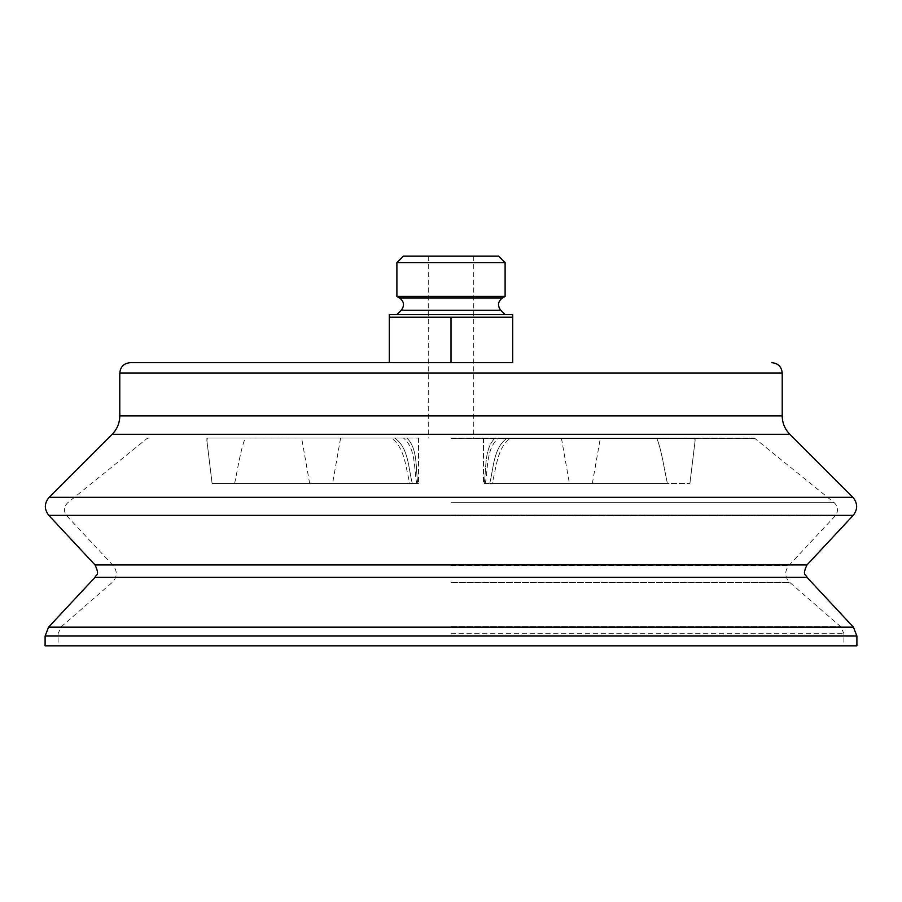 <?xml version="1.0" encoding="UTF-8"?>
<svg xmlns="http://www.w3.org/2000/svg" width="902" height="902" viewBox="0 0 902 902"><rect width="100%" height="100%" fill="white"/><g stroke="black" fill="none" stroke-linecap="round" stroke-linejoin="round"><path stroke-width="0.68" stroke-dasharray="4.51 3.38" d="M489.707 483.472L689.906 483.472L489.707 483.472C493.676 468.33 493.225 447.787 507.341 438.011L694.608 438.011L695.104 440.627L689.906 483.472L695.104 440.627L694.608 438.011L507.341 438.011C493.293 447.651 493.653 468.341 489.707 483.472L667.379 483.472L489.707 483.472M412.293 483.472L212.094 483.472L412.293 483.472C408.324 468.33 408.775 447.787 394.659 438.011L207.392 438.011L206.896 440.627L212.094 483.472L206.896 440.627L207.392 438.011L394.659 438.011C408.707 447.651 408.347 468.341 412.293 483.472L418.528 483.472L412.293 483.472M416.701 483.472L234.621 483.472L416.701 483.472C413.883 468.397 415.912 448.317 403.431 438.011L245.367 438.011L403.431 438.011C415.912 448.317 413.883 468.397 416.701 483.472M212.094 483.472L234.621 483.472L212.094 483.472M234.621 483.472C237.869 468.397 240.778 448.317 245.367 438.011L206.896 438.011L245.367 438.011C240.778 448.317 237.869 468.397 234.621 483.472M667.379 483.472C664.131 468.397 661.222 448.317 656.633 438.011L498.569 438.011L656.633 438.011C661.222 448.317 664.131 468.397 667.379 483.472M485.299 483.472C488.117 468.397 486.088 448.317 498.569 438.011L510.746 438.011C496.878 447.448 496.382 468.318 492.131 483.472L592.355 483.472L492.131 483.472C496.404 468.307 496.799 447.606 510.746 438.011L498.569 438.011C486.088 448.317 488.117 468.397 485.299 483.472M391.254 438.011L301.629 438.011L391.254 438.011C405.122 447.448 405.618 468.318 409.869 483.472L309.645 483.472L409.869 483.472C405.596 468.307 405.201 447.606 391.254 438.011L418.528 438.011L391.254 438.011M417.773 483.472L332.579 483.472L417.773 483.472C415.551 468.409 417.953 448.542 406.836 438.011L340.595 438.011L406.836 438.011C417.953 448.542 415.551 468.409 417.773 483.472M484.227 483.472L569.421 483.472L484.227 483.472C486.449 468.409 484.047 448.542 495.164 438.011C484.047 448.542 486.449 468.409 484.227 483.472M451 362.672L512.697 362.672L389.303 362.672L451 362.672L451 317.211L389.303 317.211L389.303 362.672M45.1 645.832L856.9 645.832M451 645.832L843.911 645.832L451 645.832M451 438.011L753.441 438.011L451 438.011M451 317.211L389.303 317.211L512.697 317.211L481.848 317.211L512.697 317.211L512.697 362.672M403.386 256.168L498.614 256.168M451 256.168L473.73 256.168L451 256.168M396.891 262.662L505.109 262.662M396.891 296.431L505.109 296.431M389.303 314.618L512.697 314.618M119.786 373.067L782.214 373.067M119.786 415.912L782.214 415.912M112.175 434.279L789.825 434.279M49.125 497.329L852.875 497.329M48.809 515.38L853.191 515.38M95.037 564.945L806.963 564.945M95.037 577.348L806.963 577.348M48.584 627.149L853.416 627.149M45.1 636.011L856.9 636.011M451 633.632L843.911 633.632L451 633.632M451 626.766L840.788 626.766L451 626.766M451 582.376L789.712 582.376L451 582.376M451 565.577L788.833 565.577L451 565.577M451 515.933L835.128 515.933L451 515.933M451 502.662L834.192 502.662L451 502.662M451 438.586L755.075 438.586L451 438.586M399.631 298.01L502.369 298.01M401.243 310.265L500.757 310.265M309.645 483.472L301.629 438.011M561.405 438.011L569.421 483.472M148.559 438.011L146.925 438.586L67.808 502.662C63.681 506.823 63.365 511.242 66.872 515.933L113.167 565.577C117.587 571.428 117.294 577.021 112.288 582.376L61.212 626.766L58.089 633.632L58.089 645.832M753.441 438.011L755.075 438.586L834.192 502.662C838.319 506.823 838.634 511.242 835.128 515.933L788.833 565.577C784.413 571.428 784.706 577.021 789.712 582.376L840.788 626.766L843.911 633.632L843.911 645.832M592.355 483.472L600.371 438.011M340.595 438.011L332.579 483.472M428.27 256.168L428.27 438.011M473.73 256.168L473.73 438.011M483.472 438.011L483.472 483.472L483.472 438.011M418.528 438.011L418.528 483.472L418.528 438.011M695.104 438.011L695.104 440.627L695.104 438.011M206.896 438.011L206.896 440.627L206.896 438.011"/><path stroke-width="1.35" d="M512.697 362.672L130.181 362.672L512.697 362.672L512.697 317.211L451 317.211L451 362.672M856.9 645.832L45.1 645.832L45.1 636.011L856.9 636.011L856.9 645.832M512.697 317.211L512.697 314.618L389.303 314.618L389.303 362.672M389.303 317.211L451 317.211M505.109 262.662L498.614 256.168L403.386 256.168L396.891 262.662L396.891 296.431L505.109 296.431L505.109 262.662L396.891 262.662M771.819 362.672C778.133 363.292 781.594 366.753 782.214 373.067L119.786 373.067C120.406 366.753 123.867 363.292 130.181 362.672M782.214 373.067L782.214 415.912L119.786 415.912L119.786 373.067M782.214 415.912C782.316 423.038 784.853 429.16 789.825 434.279L112.175 434.279C117.147 429.16 119.684 423.038 119.786 415.912M852.875 497.329L49.125 497.329C44.198 503.26 44.085 509.28 48.809 515.38L853.191 515.38C857.915 509.28 857.802 503.26 852.875 497.329L789.825 434.279M95.037 564.945C100.302 576.288 95.702 574.202 95.037 577.348L806.963 577.348C806.298 574.202 801.698 576.288 806.963 564.945L95.037 564.945L48.809 515.38M806.963 577.348L853.416 627.149L48.584 627.149L45.1 636.011M399.631 298.01C404.152 301.572 404.694 305.665 401.243 310.265L500.757 310.265C497.306 305.665 497.848 301.572 502.369 298.01L399.631 298.01L396.891 296.431M112.175 434.279L49.125 497.329M806.963 564.945L853.191 515.38M95.037 577.348L48.584 627.149M853.416 627.149L856.9 636.011M502.369 298.01L505.109 296.431M401.243 310.265L396.891 314.618M500.757 310.265L505.109 314.618"/></g></svg>
